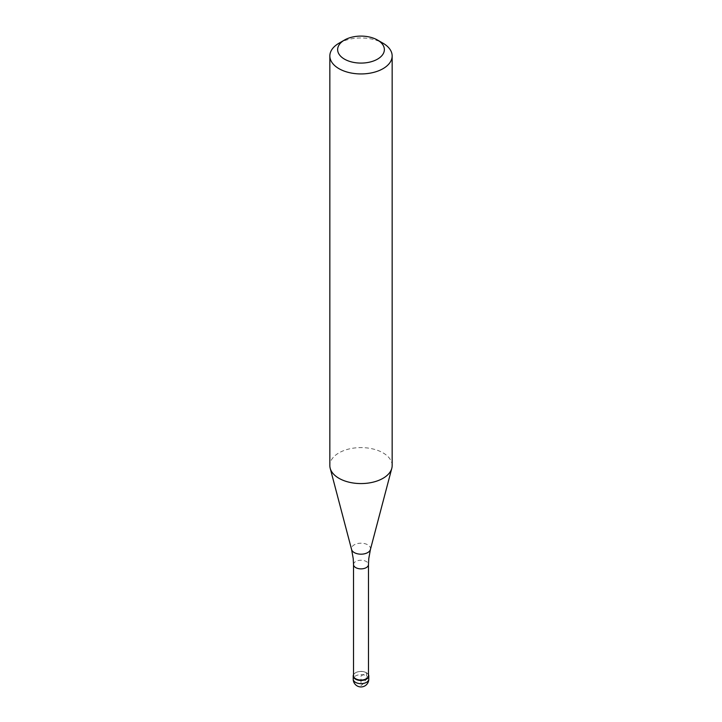 <?xml version="1.0" encoding="UTF-8"?>
<svg xmlns="http://www.w3.org/2000/svg" width="722" height="722" viewBox="0 0 722 722"><rect width="100%" height="100%" fill="white"/><g stroke="black" fill="none" stroke-linecap="round" stroke-linejoin="round"><path stroke-width="0.54" stroke-dasharray="3.61 2.71" d="M353.527 674.718A7.789 4.494 180 0 1 355.495 672.796A7.789 4.494 180 0 1 368.473 674.718A7.789 4.494 0 0 0 366.505 672.796A7.789 4.494 0 0 0 355.495 672.796L355.495 672.796A7.789 4.494 0 0 0 353.527 674.718M368.473 675.72A7.473 4.314 0 0 0 366.289 672.669A7.473 4.314 0 0 0 355.711 672.669L355.711 672.669A7.473 4.314 0 0 0 353.527 675.72M392.154 465.582A31.154 17.987 0 0 0 372.922 448.967A31.154 17.987 0 0 0 338.97 452.865A31.154 17.987 0 0 0 329.846 465.582M338.97 43.23A31.154 17.987 180 0 1 383.03 43.23M366.505 675.972L366.505 672.796L361 675.972L361 685.512A7.789 4.494 120 0 0 366.505 675.972M368.789 679.158A7.789 4.494 0 0 0 363.978 674.998A7.789 4.494 0 0 0 355.495 675.972A7.789 4.494 0 0 0 353.211 679.158M353.527 564.559A7.473 4.314 180 0 1 355.711 561.499A7.473 4.314 180 0 1 363.861 560.57A7.473 4.314 180 0 1 368.473 564.559M370.413 549.514A9.521 5.496 0 0 0 365.296 543.783A9.521 5.496 0 0 0 354.267 544.803A9.521 5.496 0 0 0 351.587 549.514"/><path stroke-width="1.08" d="M366.505 679.158A7.789 4.494 180 0 1 358.022 680.133A7.789 4.494 180 0 1 353.211 675.972A7.789 4.494 180 0 1 353.527 674.718A7.789 4.494 0 0 0 357.029 679.844A7.789 4.494 0 0 0 366.505 679.158A7.789 4.494 0 0 0 368.473 674.718A7.789 4.494 180 0 1 368.789 675.972A7.789 4.494 180 0 1 366.505 679.158M353.527 675.72A7.473 4.314 0 0 0 358.139 679.709A7.473 4.314 0 0 0 366.289 678.77A7.473 4.314 0 0 0 368.473 675.72L368.473 564.559A7.473 4.314 180 0 1 366.289 567.609A7.473 4.314 180 0 1 358.139 568.539A7.473 4.314 180 0 1 353.527 564.559L353.527 675.72M329.846 55.946L329.846 465.582A31.154 17.987 0 0 0 330.198 468.289A31.154 17.987 0 0 0 351.28 482.675A31.154 17.987 0 0 0 383.03 478.298A31.154 17.987 0 0 0 391.802 468.289A31.154 17.987 0 0 0 392.154 465.582L392.154 55.946A31.154 17.987 180 0 1 383.03 68.671A31.154 17.987 180 0 1 349.078 72.57A31.154 17.987 180 0 1 329.846 55.946A31.154 17.987 180 0 1 338.97 43.23L344.475 40.053A23.366 13.492 180 0 1 377.525 40.053A23.366 13.492 180 0 1 377.525 59.132A23.366 13.492 180 0 1 344.475 59.132A23.366 13.492 180 0 1 344.475 40.053L338.97 43.23M377.525 40.053L383.03 43.23A31.154 17.987 180 0 1 392.154 55.946M353.211 675.972L353.211 679.158A7.789 4.494 0 0 0 358.022 683.31A7.789 4.494 0 0 0 366.505 682.335A7.789 4.494 0 0 0 368.789 679.158L368.789 675.972M353.527 564.559L353.22 558.593L351.587 549.514A9.521 5.496 0 0 0 358.031 553.909A9.521 5.496 0 0 0 367.733 552.574A9.521 5.496 0 0 0 370.413 549.514L368.78 558.593L368.473 564.559M353.211 679.158A7.789 7.789 0 0 0 364.89 685.9A7.789 7.789 0 0 0 368.789 679.158M351.587 549.514L330.198 468.289M370.413 549.514L391.802 468.289"/></g></svg>
